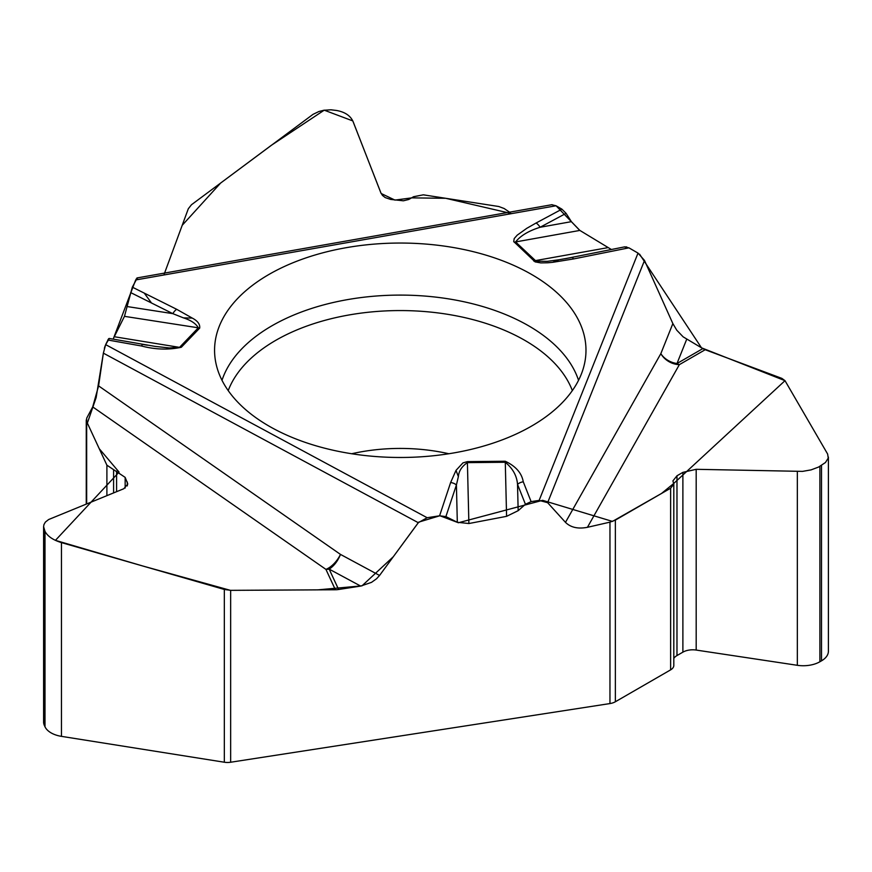 <?xml version="1.0" encoding="UTF-8"?>
<svg xmlns="http://www.w3.org/2000/svg" width="872" height="872" viewBox="0 0 872 872"><rect width="100%" height="100%" fill="white"/><g stroke="black" fill="none" stroke-linecap="round" stroke-linejoin="round"><path stroke-width="1.31" d="M705.197 349.727L679.364 364.649A19.293 11.14 60 0 1 676.999 363.515A19.293 15.347 21.8 0 1 660.834 353.651A19.293 16.045 -150.5 0 0 679.364 364.649L587.434 527.309C578.027 529.13 570.713 527.473 565.481 522.361L660.834 353.651L672.857 323.588L676.759 330.194L683.147 336.854L702.832 348.604A19.293 11.14 -120 0 0 705.197 349.727L781.868 378.383L785.007 380.672L827.637 454.05L828.247 458.062L825.468 462.509L818.612 467.043L811.091 469.877L802.513 471.381L696.183 469.31L682.885 472.373L676.977 475.785L672.922 480.864L673.805 484.233L670.623 488.211L615.37 520.104L615.37 701.753A12.055 6.965 0 0 1 609.964 703.562L230.655 762.237A12.055 6.965 0 0 1 224.333 762.226L224.333 589.461L61.465 542.613C53.061 540.03 47.568 536.28 44.995 531.364L43.6 526.688L43.927 524.628L45.355 522.11L48.647 519.527L123.791 488.734L127.792 484.036L125.154 477.376L106.896 465.179L86.666 421.601L86.666 418.222L92.705 406.897L98.591 385.882L340.472 554.407A19.293 10.322 -55.1 0 1 325.921 569.383A19.293 15.216 155.1 0 0 329.158 569.122L338.619 589.494A19.293 15.216 -24.9 0 1 335.382 589.755L325.921 569.383L92.705 406.897M587.434 527.309L609.964 522.143L615.37 520.104M379.56 575.455L376.628 578.692L371.537 582.343L360.67 586.082L329.158 569.122A19.293 10.747 118.3 0 0 340.472 554.407L379.56 575.455L418.288 522.699L427.149 517.717L439.575 515.799L445.886 516.595L457.31 522.274L468.885 523.527L506.588 516.333L518.164 510.676L525.424 504.288L531.113 501.629L539.136 500.397L547.638 502.686L565.481 522.361M360.67 586.082L338.619 589.494M224.333 589.461L230.655 590.344L335.382 589.755M509.542 212.179L504.19 208.539L498.784 206.511L423.302 194.827L413.579 196.712L408.761 199.481L403.355 200.8L390.623 199.426L385.195 197.573L382.503 195.459L380.846 192.832L353.116 121.655C350.49 115.725 344.963 111.998 336.538 110.472L330.88 109.796L323.926 110.232L318.923 111.507L313.004 114.363L191.48 204.735L188.308 208.757L164.59 273.067M514.251 242.285A9.047 6.333 -46.1 0 1 515.603 241.936L536.127 261.229L547.354 261.328L559.017 259.758L552.554 262.341L547.758 262.777L540.814 262.897L535.125 261.883L513.728 241.566L514.218 238.547L517.183 235.178L526.775 228.322L536.095 223.003A9.047 5.025 61.8 0 1 540.106 227.265C528.596 230.895 520.431 235.778 515.603 241.936L579.869 230.426L611.403 249.523L579.869 230.426L571.4 221.662L566.081 213.346L561.917 209.16L556.042 205.77L551.736 204.724M672.857 323.588L644.506 260.456L638.021 253.098L628.93 247.844L624.298 246.961M673.805 658.414A13.865 8.001 180 0 1 676.977 655.559L682.885 652.158A13.865 8.001 180 0 1 696.183 650.065L797.335 665.303A23.511 13.571 0 0 0 819.887 661.761L821.511 660.823A23.511 13.571 0 0 0 828.4 651.231L828.4 457.07M615.37 701.753L670.623 669.86A10.856 6.268 0 0 0 673.805 665.423L673.805 484.32M109.327 338.489L105.654 344.625L103.365 353.149L98.591 385.882M137.296 277.885L132.326 287.15L124.467 316.34L113.534 338.216L135.683 279.912M43.6 526.993L43.6 721.994A23.511 13.571 0 0 0 44.396 725.504L44.995 726.779A23.511 13.571 0 0 0 61.465 736.36L224.333 762.226M268.958 426.081A185.703 107.212 0 0 0 467.076 450.301A185.703 107.212 0 0 0 585.755 355.569A185.703 107.212 0 0 0 400.27 243.048A185.703 107.212 0 0 0 214.795 355.569A185.703 107.212 0 0 0 268.958 426.081M531.113 501.629L523.265 481.802A9.047 7.194 158.4 0 0 517.521 484.342L518.164 510.676M525.424 504.288L517.521 484.342C516.867 475.807 512.791 468.449 505.28 462.258L506.588 516.333M559.017 259.758L571.585 257.513A9.047 2.42 78.7 0 1 571.738 257.469A9.047 2.42 78.7 0 1 573.514 258.951L628.93 247.844M107.801 339.993L141.46 345.988C155.292 349.607 168.579 350.032 181.322 347.263L199.677 328.134C200.179 324.275 197.704 320.929 192.254 318.084L183.425 317.866L172.83 313.648A9.047 4.829 -63.5 0 1 176.678 309.298L192.254 318.084M523.265 481.802C521.772 473.082 515.777 466.226 505.248 461.244L467.381 461.626L462.956 462.879L456.012 470.368L458.378 476.613L456.416 484.952A9.047 7.249 -161.6 0 0 450.628 482.532L439.575 515.799M505.248 461.244L505.28 462.258L467.414 462.64C461.866 466.335 458.857 471 458.378 476.613M141.46 345.988A9.047 2.18 -79.9 0 1 143.204 344.516L147.346 345.214M109.196 338.445L155.227 346.413L169.353 347.95L179.349 347.339L114.374 336.745M457.31 522.274L456.416 484.952L445.886 516.595M124.467 316.34L198.304 327.807C195.938 323.599 190.979 320.286 183.425 317.866M566.081 213.346L540.106 227.265L571.4 221.662M127.574 306.617L172.83 313.648L130.637 292.567M103.419 352.844L96.127 397.654L87.353 423.084L99.255 448.709L119.083 472.112L55.427 540.357L142.725 565.983L230.459 590.355L317.888 589.854L361.989 585.842L393.283 556.761L418.767 522.11L439.902 515.744L458.4 522.753L542.613 500.321L612.46 521.412L661.543 493.443L673.685 483.502L785.007 380.672L701.502 347.83L639.547 254.134M638.108 253.153L628.843 247.801M626.783 246.95L624.396 246.929M579.608 230.263L556.107 205.803M511.646 213.607L445.679 198.293L411.748 197.868L394.94 200.091L381.14 193.486L352.789 120.914L324.221 110.177L271.247 145.373L220.66 183.022L182.204 225.314L163.882 274.985M151.51 302.998L144.251 293.101M138.463 279.476L136.206 278.942M108.64 338.674L105.654 344.625L427.149 517.717M105.174 345.781L104.368 348.31M609.964 703.562L609.964 522.143M230.655 590.344L230.655 762.237M821.511 660.823L821.511 465.408M819.887 661.761L819.887 466.346M797.335 665.303L797.335 471.556M696.183 650.065L696.183 469.31M682.885 652.158L682.885 472.373M676.977 655.559L676.977 475.785M670.623 669.86L670.623 488.211M351.721 453.745A132.631 76.573 180 0 1 448.829 453.745M44.995 726.779L44.995 531.364M61.465 736.36L61.465 542.613M44.396 725.504L44.396 530.089M127.323 485.9L127.323 482.031M125.154 488.058L125.154 477.376M116.597 491.677L116.597 471.109M113.589 492.898L113.589 470.084M106.896 495.634L106.896 465.179M86.666 421.601L86.666 503.896M222 380.301A181.463 104.76 180 0 1 400.27 295.096A181.463 104.76 180 0 1 578.539 380.301M228.213 390.602A176.1 101.675 180 0 1 400.27 310.563A176.1 101.675 180 0 1 572.337 390.602M467.381 461.626L468.885 523.527M644.506 260.456L547.638 502.686M686.689 339.284L676.999 363.515L702.832 348.604M533.762 261.033A9.047 6.333 -46.1 0 1 535.103 260.674L607.468 247.724M638.021 253.098L539.136 500.397M552.554 262.341L573.514 258.951M536.095 223.003L561.917 209.16M556.042 205.77L135.661 279.967M132.326 287.15L176.678 309.298M456.012 470.368L450.628 482.532M199.677 328.134A9.047 6.453 -136.2 0 0 198.304 327.807L179.948 346.936A9.047 6.453 -136.2 0 1 181.322 347.263M418.288 522.699L103.365 353.149M86.263 504.06L86.263 419.912M566.506 258.472L565.339 258.679M565.056 258.744L624.712 246.852M136.948 277.95L552.041 204.68"/></g></svg>
